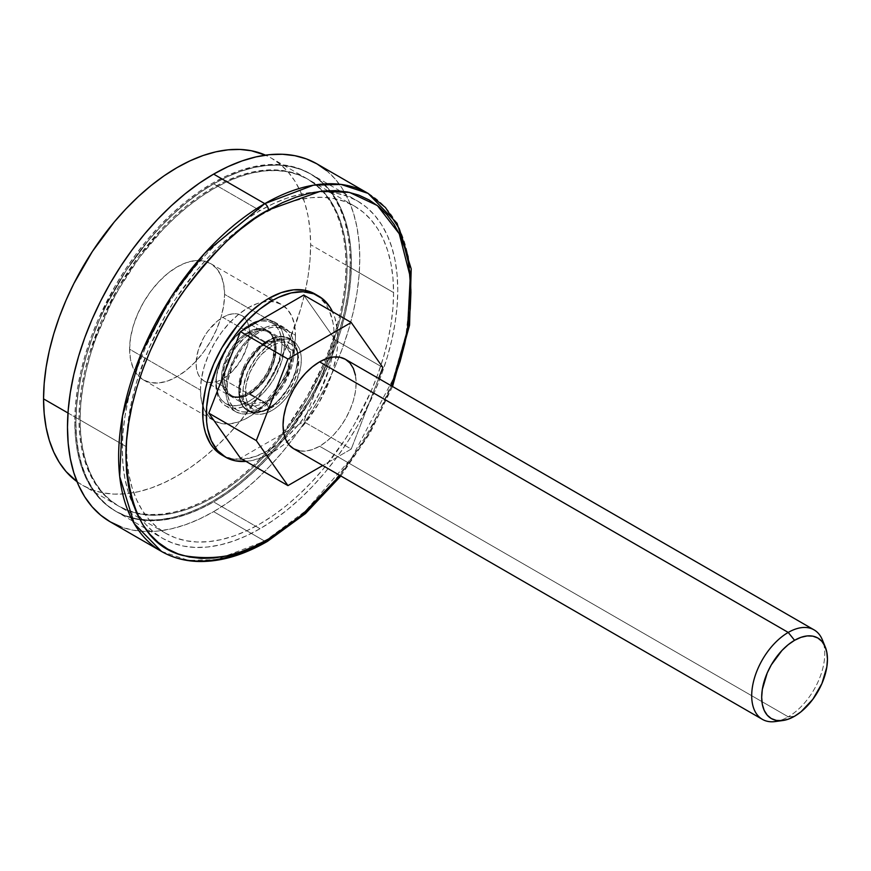 <?xml version="1.0" encoding="UTF-8"?>
<svg xmlns="http://www.w3.org/2000/svg" width="871" height="871" viewBox="0 0 871 871"><rect width="100%" height="100%" fill="white"/><g stroke="black" fill="none" stroke-linecap="round" stroke-linejoin="round"><path stroke-width="0.65" stroke-dasharray="4.36 3.27" d="M775.201 721.558A51.672 29.832 120 0 0 788.233 716.811L794.57 716.245L788.233 716.811A51.672 29.832 -60 0 1 779.207 720.72M272.09 345.831L222.758 317.349A37.725 21.775 120 0 0 198.12 350.588A37.725 21.775 120 0 0 203.901 380.812A37.725 21.775 120 0 0 222.758 378.95L272.09 407.421A37.725 21.775 -60 0 1 253.232 409.294A37.725 21.775 -60 0 1 247.451 379.07A37.725 21.775 -60 0 1 272.09 345.831L261.877 354.062L257.272 359.571L249.912 372.32L245.927 385.722L245.927 397.731L247.451 402.642L249.912 406.539L253.232 409.294L257.272 410.785L261.877 410.97L266.885 409.838L277.294 403.828L282.291 399.19L286.907 393.681L294.267 380.932L298.252 367.529L298.252 355.51L296.728 350.61L294.267 346.712L290.947 343.958L286.907 342.466L282.291 342.281L277.294 343.414L272.09 345.831A37.725 21.775 -60 0 1 290.947 343.958A37.725 21.775 -60 0 1 296.728 374.182A37.725 21.775 -60 0 1 272.09 407.421L222.758 378.95A37.725 21.775 120 0 0 247.408 345.711A37.725 21.775 120 0 0 241.626 315.476A37.725 21.775 120 0 0 222.758 317.349L272.09 345.831M293.756 448.794A51.672 29.832 120 0 0 319.592 446.235L788.233 716.811L319.592 446.235L326.712 441.314L333.571 434.956L339.886 427.411L345.417 418.962L349.968 409.947L353.343 400.704L355.422 391.591L356.119 382.957L355.422 375.129M303.729 295.073L335.368 340.093L328.421 358.014L303.729 421.64L240.45 458.179L303.729 421.64L351.231 449.066L322.716 465.517L351.231 449.066L303.729 421.64L335.368 340.093L382.87 367.508L335.368 340.093L303.729 295.073M378.624 378.471L351.231 449.066L378.624 378.471M299.286 450.851L305.601 451.102L312.46 449.545L319.592 446.235A51.672 29.832 120 0 0 353.343 400.704A51.672 29.832 120 0 0 345.417 359.298M823.639 643.745A51.672 29.832 -60 0 1 788.233 716.811A51.672 29.832 120 0 0 822.366 639.858M222.758 317.349L227.962 314.932L232.971 313.8L237.587 313.985L241.626 315.476L244.936 318.231L247.408 322.139L248.921 327.039L249.433 332.744L247.408 345.711L241.626 359.037L232.971 370.708L222.758 378.95L217.565 381.356L212.557 382.5L207.94 382.315L203.901 380.812L200.591 378.058L198.12 374.16L196.606 369.26L196.095 363.545L198.12 350.588L203.901 337.262L207.94 331.1L217.565 320.942L222.758 317.349M272.09 342.869A41.34 23.865 -60 0 1 292.754 340.822A41.34 23.865 -60 0 1 299.091 373.953A41.34 23.865 -60 0 1 272.09 410.372L268.431 408.27A41.34 23.865 120 0 0 295.443 371.841A41.34 23.865 120 0 0 289.107 338.721A41.34 23.865 120 0 0 268.431 340.768L272.09 342.869L277.795 340.234L283.271 338.982L288.323 339.189L292.754 340.822L296.39 343.838L299.091 348.117L300.756 353.484L301.322 359.745L300.756 366.658L296.39 381.346L288.323 395.314L283.271 401.346L277.795 406.43L272.09 410.372L266.384 413.017L260.908 414.269L255.845 414.063L251.425 412.419L247.789 409.403L245.089 405.135L243.423 399.756L242.857 393.496L243.423 386.593L247.789 371.906L255.845 357.937L266.384 346.81L272.09 342.869L268.431 340.768L274.136 338.122L279.624 336.87L284.675 337.077L289.107 338.721L292.743 341.737L295.443 346.005L297.098 351.383L297.664 357.643L297.098 364.546L295.443 371.841L289.107 386.452L279.624 399.245L274.136 404.329L268.431 408.27L262.737 410.916L257.25 412.157L252.198 411.95L247.767 410.317L244.13 407.301L241.43 403.023L239.765 397.655L239.209 391.395L239.765 384.481L244.13 369.794L252.198 355.825L257.25 349.794L268.431 340.768A41.34 23.865 120 0 0 241.43 377.187A41.34 23.865 120 0 0 247.767 410.317A41.34 23.865 120 0 0 268.431 408.27L272.09 410.372A41.34 23.865 -60 0 1 251.425 412.419A41.34 23.865 -60 0 1 245.089 379.299A41.34 23.865 -60 0 1 272.09 342.869M316.728 295.084A93.012 53.697 120 0 1 328.694 370.164A93.012 53.697 120 0 1 268.431 450.459L255.606 456.404L243.27 459.202L231.893 458.756L221.931 455.065A93.012 53.697 120 0 0 268.431 450.459L272.09 452.561A93.012 53.697 -60 0 1 246.025 461.39L252.993 460.313L265.644 455.925L278.535 448.478L284.915 443.698L297.261 432.256L303.086 425.701L318.59 403.48L330.087 378.939L332.853 370.611L336.587 354.203L337.534 346.277L337.534 331.394L335.019 318.242L332.472 311.666A93.012 53.697 -60 0 1 272.09 452.561L268.431 450.459L281.268 441.586L287.528 436.164L299.439 423.589L310.152 409.13L319.276 393.344L329.194 368.498L331.372 360.224L333.887 344.176L333.887 329.282L332.94 322.455L329.194 310.37L326.44 305.231L319.276 296.989L314.943 293.973M268.431 340.343C259.776 343.969 239.242 366.07 238.839 391.602C239.242 416.665 259.776 415.064 268.431 408.684A5.172 2.983 -120 0 0 264.784 402.358L246.439 404.177L239.035 390.894L242.944 368.858L264.784 342.455A5.172 2.983 -120 0 0 267.364 342.706A5.172 2.983 -120 0 0 268.431 340.343L274.213 337.665L279.765 336.402L284.882 336.609L289.357 338.275L293.037 341.323L295.781 345.656L297.457 351.089L298.034 357.426L295.781 371.808L293.037 379.299L284.882 393.442L274.213 404.699L268.431 408.684L262.661 411.362L257.108 412.625L251.991 412.419L247.506 410.764L243.826 407.704L241.093 403.382L239.405 397.938L238.839 391.602L239.405 384.612L241.093 377.219L247.506 362.434L257.108 349.478L268.431 340.343A5.172 2.983 60 0 1 267.364 342.706A5.172 2.983 60 0 1 264.784 342.455A36.691 21.176 -60 0 1 283.129 340.637A36.691 21.176 -60 0 1 288.747 370.033A36.691 21.176 -60 0 1 264.784 402.358L250.162 393.921A36.691 21.176 120 0 0 274.136 361.596A36.691 21.176 120 0 0 268.508 332.199A36.691 21.176 120 0 0 250.162 334.018L264.784 342.455L250.162 334.018L245.11 337.513L235.758 347.387L228.594 359.777L226.199 366.343L224.228 378.95L224.729 384.503L226.199 389.272L228.594 393.061L231.828 395.739L235.758 397.198L240.244 397.372L245.11 396.272L255.225 390.426L264.577 380.551L268.508 374.563L274.136 361.596L276.107 348.988L275.606 343.435L274.136 338.667L271.741 334.878L268.508 332.199L264.577 330.74L260.091 330.566L255.225 331.666L250.162 334.018A36.691 21.176 120 0 0 226.199 366.343A36.691 21.176 120 0 0 231.828 395.739A36.691 21.176 120 0 0 250.162 393.921L264.784 402.358A36.691 21.176 -60 0 1 246.439 404.177A36.691 21.176 -60 0 1 240.81 374.78A36.691 21.176 -60 0 1 264.784 342.455L283.129 340.637L290.533 353.92L286.624 375.956L264.784 402.358A5.172 2.983 60 0 1 268.431 408.684C277.087 405.069 297.621 382.957 298.034 357.426C297.621 332.374 277.087 333.974 268.431 340.343M161.44 551.397L188.539 560.401L216.062 559.639L264.784 541.163A5.172 2.983 -120 0 0 267.364 541.424M260.026 330.011L250.162 324.306A48.569 28.046 120 0 0 218.436 367.116A48.569 28.046 120 0 0 225.883 406.028A48.569 28.046 120 0 0 250.162 403.621L260.026 409.326A48.569 28.046 -60 0 1 235.747 411.733A48.569 28.046 -60 0 1 228.3 372.81A48.569 28.046 -60 0 1 260.026 330.011L253.33 334.638L246.885 340.615L240.951 347.703L235.747 355.64L228.3 372.81L226.351 381.378L225.687 389.489L226.351 396.849L228.3 403.164L231.479 408.183L235.747 411.733L240.951 413.66L246.885 413.888L253.33 412.429L260.026 409.326L266.733 404.688L273.178 398.711L279.112 391.623L284.316 383.686L291.763 366.517L293.712 357.948L294.376 349.837L293.712 342.477L291.763 336.173L288.584 331.143L284.316 327.605L279.112 325.678L273.178 325.438L266.733 326.897L260.026 330.011A48.569 28.046 -60 0 1 284.316 327.605A48.569 28.046 -60 0 1 291.763 366.517A48.569 28.046 -60 0 1 260.026 409.326L250.162 403.621A48.569 28.046 120 0 0 281.899 360.823A48.569 28.046 120 0 0 274.452 321.9A48.569 28.046 120 0 0 250.162 324.306L260.026 330.011M213.635 501.925A194.799 112.468 120 0 0 340.888 330.272A194.799 112.468 120 0 0 311.023 174.167A194.799 112.468 120 0 0 213.635 183.825L260.026 210.608A194.799 112.468 -60 0 1 357.426 200.961A194.799 112.468 -60 0 1 387.29 357.056A194.799 112.468 -60 0 1 260.026 528.719L213.635 501.925L227.135 493.367L240.505 483.361L253.613 471.995L266.341 459.387L278.557 445.658L290.152 430.938L311.034 399.114L328.16 365.112L335.106 347.714L340.888 330.272L345.439 312.939L348.727 295.911L350.708 279.319L351.372 263.347L350.708 248.137L348.727 233.842L345.439 220.603L340.888 208.539L335.106 197.761L328.16 188.386L320.103 180.493L311.034 174.167L301.018 169.475L290.152 166.448L278.557 165.109L266.341 165.49L253.613 167.58L240.505 171.358L227.135 176.791L213.635 183.825L200.123 192.382L186.753 202.388L173.645 213.754L160.917 226.362L148.701 240.091L126.241 270.369L107.155 303.446L99.098 320.637L92.152 338.035L86.371 355.477L81.82 372.81L78.532 389.838L76.55 406.43L75.886 422.402L76.55 437.612L78.532 451.897L81.82 465.147L86.371 477.21L92.152 487.989L99.098 497.363L107.155 505.256L116.235 511.571L126.241 516.274L137.106 519.301L148.701 520.64L160.917 520.259L173.645 518.169L186.753 514.391L200.123 508.958L213.635 501.925L260.026 528.719A194.799 112.468 -60 0 1 162.637 538.365A194.799 112.468 -60 0 1 132.773 382.271A194.799 112.468 -60 0 1 260.026 210.608L213.635 183.825A194.799 112.468 120 0 0 86.371 355.477A194.799 112.468 120 0 0 116.235 511.571A194.799 112.468 120 0 0 213.635 501.925L200.123 508.958L186.753 514.391L173.645 518.169L160.917 520.259L148.701 520.64L137.106 519.301L126.241 516.274L116.235 511.571L107.155 505.256L99.098 497.363L92.152 487.989L86.371 477.21L81.82 465.147L78.532 451.897L76.55 437.612L75.886 422.402A194.799 112.468 -60 0 1 160.917 226.362A194.799 112.468 -60 0 1 311.023 174.167A194.799 112.468 -60 0 1 351.372 263.347L350.273 262.715A194.799 112.468 120 0 0 309.934 173.536A194.799 112.468 120 0 0 159.818 225.731A194.799 112.468 120 0 0 74.786 421.771L75.886 422.402L76.55 406.43L78.532 389.838L81.82 372.81L86.371 355.477L92.152 338.035L99.098 320.637L107.155 303.446L126.241 270.369L148.701 240.091L160.917 226.362L173.645 213.754L186.753 202.388L200.123 192.382L213.635 183.825L227.135 176.791L240.505 171.358L253.613 167.58L266.341 165.49L278.557 165.109L290.152 166.448L301.018 169.475L311.034 174.167L320.103 180.493L328.16 188.386L335.106 197.761L340.888 208.539L345.439 220.603L348.727 233.842L350.708 248.137L351.372 263.347L350.708 279.319L348.727 295.911L345.439 312.939L340.888 330.272L335.106 347.714L328.16 365.112L320.103 382.304L311.034 399.114L290.152 430.938L278.557 445.658L266.341 459.387L253.613 471.995L240.505 483.361L227.135 493.367L213.635 501.925M110.29 521.871A206.688 119.327 120 0 0 213.635 511.636L264.784 541.163L213.635 511.636A206.688 119.327 120 0 0 348.65 329.499A206.688 119.327 120 0 0 316.968 163.879M339.995 475.49L358.83 449.512L369.195 432.691L378.58 415.304L391.656 385.995L367.769 435.141L339.995 475.49M368.117 193.416A206.688 119.327 -60 0 1 399.8 359.026A206.688 119.327 -60 0 1 264.784 541.163L305.416 511.048L351.884 457.634L393.115 379.037L406.038 334.159L410.916 290.152M326.603 170.585L335.15 178.958L342.521 188.909L348.65 200.341L353.484 213.145L356.968 227.189L359.07 242.367L359.777 258.491L359.07 275.443L356.968 293.037L353.484 311.121L348.65 329.499L342.521 348.008L335.15 366.473L326.603 384.71L316.968 402.544L306.342 419.8L294.823 436.317L282.52 451.929L269.553 466.497L256.052 479.867L242.138 491.93L227.952 502.545L213.635 511.636L199.307 519.094L185.12 524.854L171.206 528.86L157.705 531.07L144.738 531.484L132.436 530.069L120.917 526.857M260.026 528.719L246.526 535.752L233.156 541.174L220.047 544.952L207.32 547.042L195.104 547.424L183.509 546.095L172.643 543.069L162.627 538.365L153.557 532.039L145.501 524.157L138.554 514.772L132.773 504.004L128.222 491.941L124.934 478.691L122.953 464.395L122.288 449.186L122.953 433.214L124.934 416.632L128.222 399.593L132.773 382.271L138.554 364.818L145.501 347.42L162.627 313.429L172.643 297.163L183.509 281.594L195.104 266.874L207.32 253.145L220.047 240.548L233.156 229.182L246.526 219.165L260.026 210.608L273.538 203.585L286.907 198.153L300.016 194.375L312.743 192.284L324.959 191.903L336.554 193.231L347.42 196.258L357.437 200.961L366.506 207.287L374.563 215.17L381.509 224.555L387.29 235.322L391.841 247.386L395.129 260.636L397.111 274.931L397.775 290.141L397.111 306.113L395.129 322.695L391.841 339.734L387.29 357.056L381.509 374.508L374.563 391.906L357.437 425.897L347.42 442.163L336.554 457.732L324.959 472.452L312.743 486.181L300.016 498.789L286.907 510.145L273.538 520.161L260.026 528.719M250.162 403.621L243.466 406.735L237.021 408.194L231.087 407.955L225.883 406.028L221.615 402.489L218.436 397.459L216.476 391.155L215.823 383.795L216.476 375.684L218.436 367.116L225.883 349.946L231.087 342.009L237.021 334.921L243.466 328.944L250.162 324.306L256.869 321.203L263.314 319.744L269.248 319.973L274.452 321.9L278.72 325.449L281.899 330.468L283.848 336.783L284.512 344.143L283.848 352.254L281.899 360.823L274.452 377.992L269.248 385.929L263.314 393.017L256.869 398.994L250.162 403.621M221.484 377.992A37.464 21.633 120 0 0 229.247 395.14A37.464 21.633 120 0 0 258.11 385.113A37.464 21.633 120 0 0 274.463 347.409L275.563 348.041A37.464 21.633 -60 0 1 259.21 385.744A37.464 21.633 -60 0 1 230.336 395.782A37.464 21.633 -60 0 1 222.584 378.624L221.484 377.992L221.996 371.732L225.948 358.427L233.254 345.765L237.837 340.3L242.802 335.683L253.145 329.717L258.11 328.596L262.694 328.77L266.7 330.261L269.999 332.994L272.449 336.87L273.951 341.737L274.463 347.409L272.449 360.278L266.7 373.517L258.11 385.113L247.974 393.289L242.802 395.684L237.837 396.817L233.254 396.632L229.247 395.14L225.948 392.407L223.499 388.542L221.996 383.665L221.484 377.992L222.584 378.624A37.464 21.633 -60 0 1 238.937 340.931A37.464 21.633 -60 0 1 267.8 330.893A37.464 21.633 -60 0 1 275.563 348.041L274.463 347.409A37.464 21.633 120 0 0 266.7 330.261A37.464 21.633 120 0 0 237.837 340.3A37.464 21.633 120 0 0 221.484 377.992M129.594 349.206A67.176 38.781 120 0 0 143.508 379.952A67.176 38.781 120 0 0 195.267 361.955A67.176 38.781 120 0 0 224.587 294.354L295.476 335.281A67.176 38.781 -60 0 1 266.156 402.881A67.176 38.781 -60 0 1 214.386 420.878A67.176 38.781 -60 0 1 200.472 390.121L129.594 349.206L130.508 337.981L133.209 326.124L137.596 314.104L143.508 302.389L150.705 291.415L158.914 281.605L167.831 273.342L177.096 266.929L186.361 262.639L195.267 260.614L203.476 260.941L210.684 263.608L216.585 268.508L220.973 275.454L223.673 284.186L224.587 294.354L223.673 305.579L220.973 317.436L216.585 329.445L210.684 341.171L203.476 352.145L195.267 361.955L186.361 370.219L177.096 376.62L167.831 380.921L158.914 382.946L150.705 382.619L143.508 379.952L137.596 375.053L133.209 368.106L130.508 359.375L129.594 349.206L200.472 390.121A67.176 38.781 -60 0 1 229.802 322.52A67.176 38.781 -60 0 1 281.562 304.534A67.176 38.781 -60 0 1 295.476 335.281L224.587 294.354A67.176 38.781 120 0 0 210.673 263.608A67.176 38.781 120 0 0 158.914 281.605A67.176 38.781 120 0 0 129.594 349.206M346.081 265.143L310.631 244.675A188.855 109.038 120 0 0 271.523 158.228A188.855 109.038 120 0 0 265.481 155.158L271.523 158.228L280.32 164.358L288.127 172.001L294.866 181.092L300.473 191.533L304.883 203.237L308.073 216.073L309.989 229.933L310.631 244.675L346.081 265.143L345.428 280.625L343.512 296.706L340.321 313.222L335.912 330.022L330.305 346.93L323.566 363.806L306.962 396.762L286.722 427.617L275.486 441.891L263.641 455.195L251.294 467.422L238.589 478.44L225.622 488.141L212.535 496.448L199.448 503.253L186.481 508.522L173.764 512.181L161.429 514.206L149.583 514.576L138.337 513.291L127.819 510.352L118.108 505.801L109.3 499.66L101.493 492.017L94.765 482.926L89.158 472.485L84.737 460.781L81.558 447.944L79.631 434.085L78.989 419.343A188.855 109.038 -60 0 1 161.429 229.28A188.855 109.038 -60 0 1 306.962 178.686A188.855 109.038 -60 0 1 346.081 265.143A188.855 109.038 -60 0 1 263.641 455.195A188.855 109.038 -60 0 1 118.108 505.801A188.855 109.038 -60 0 1 78.989 419.343L79.631 403.85L81.558 387.78L84.737 371.264L89.158 354.464L101.493 320.68L118.108 287.724L138.337 256.858L161.429 229.28L173.764 217.064L186.481 206.046L199.448 196.334L212.535 188.038L225.622 181.222L238.589 175.964L251.294 172.295L263.641 170.27L275.486 169.899L286.722 171.195L297.251 174.135L306.962 178.686L315.759 184.815L323.566 192.469L330.305 201.549L335.912 212.001L340.321 223.695L343.512 236.542L345.428 250.402L346.081 265.143M67.982 412.985L78.989 419.343L67.982 412.985M393.572 292.569L347.17 265.775A188.855 109.038 120 0 0 308.062 179.317A188.855 109.038 120 0 0 162.529 229.911A188.855 109.038 120 0 0 80.088 419.974L126.491 446.769A188.855 109.038 -60 0 1 208.931 256.705A188.855 109.038 -60 0 1 354.464 206.111A188.855 109.038 -60 0 1 393.572 292.569L392.93 308.051L391.003 324.132L387.824 340.648L383.403 357.448L377.807 374.356L371.068 391.231L354.464 424.188L344.753 439.953L322.978 469.317L311.132 482.621L298.797 494.848L286.08 505.866L273.124 515.567L260.026 523.863L246.939 530.679L233.983 535.948L221.267 539.606L208.931 541.631L197.075 542.002L185.839 540.717L175.311 537.777L165.599 533.215L156.802 527.086L148.995 519.443L142.256 510.352L136.649 499.91L132.24 488.206L129.05 475.37L127.133 461.51L126.491 446.769L127.133 431.276L129.05 415.195L132.24 398.678L136.649 381.879L148.995 348.095L165.599 315.15L175.311 299.374L197.075 270.01L208.931 256.705L221.267 244.479L233.983 233.461L246.939 223.76L260.026 215.464L273.124 208.648L286.08 203.379L298.797 199.72L311.132 197.695L322.978 197.325L334.224 198.61L344.753 201.549L354.464 206.111L363.261 212.241L371.068 219.884L377.807 228.975L383.403 239.427L387.824 251.12L391.003 263.957L392.93 277.816L393.572 292.569A188.855 109.038 -60 0 1 311.132 482.621A188.855 109.038 -60 0 1 165.599 533.215A188.855 109.038 -60 0 1 126.491 446.769L80.088 419.974A188.855 109.038 120 0 0 119.196 506.432A188.855 109.038 120 0 0 264.73 455.838A188.855 109.038 120 0 0 347.17 265.775L393.572 292.569M216.182 382.325A46.501 26.849 120 0 0 225.818 403.611A46.501 26.849 120 0 0 261.659 391.155A46.501 26.849 120 0 0 281.954 344.35L292.917 350.675A46.501 26.849 -60 0 1 272.612 397.481A46.501 26.849 -60 0 1 236.781 409.936A46.501 26.849 -60 0 1 227.146 388.651L216.182 382.325L227.146 388.651A46.501 26.849 -60 0 1 247.451 341.846A46.501 26.849 -60 0 1 283.282 329.39A46.501 26.849 -60 0 1 292.917 350.675L281.954 344.35A46.501 26.849 120 0 0 272.318 323.065A46.501 26.849 120 0 0 236.487 335.52A46.501 26.849 120 0 0 216.182 382.325L216.814 374.552L221.724 358.025L230.804 342.314L242.65 329.793L249.073 325.362L255.486 322.39L261.659 320.985L267.343 321.214L272.318 323.065L276.412 326.451L279.449 331.263L281.322 337.306L281.954 344.35L281.322 352.124L276.412 368.64L267.343 384.361L261.659 391.155L255.486 396.871L249.073 401.302L242.65 404.286L236.487 405.679L230.804 405.451L225.818 403.611L221.724 400.214L218.686 395.401L216.814 389.359L216.182 382.325M227.146 388.651L227.777 395.695L229.65 401.738L232.688 406.539L236.781 409.936L241.768 411.787L247.451 412.005L253.613 410.611L260.026 407.639L266.45 403.197L272.612 397.481L283.282 383.088L290.413 366.658L292.286 358.449L292.917 350.675L292.286 343.631L290.413 337.589L287.376 332.787L283.282 329.39L278.295 327.54L272.612 327.322L266.45 328.715L260.026 331.699L253.613 336.13L247.451 341.846L241.768 348.64L232.688 364.35L227.777 380.877L227.146 388.651M80.088 419.974L80.731 434.716L82.658 448.576L85.837 461.412L90.257 473.116L95.854 483.557L102.593 492.648L110.399 500.302L119.196 506.432L128.908 510.983L139.436 513.923L150.683 515.218L162.529 514.848L174.864 512.812L187.581 509.154L200.537 503.895L213.635 497.08L226.721 488.773L239.677 479.072L252.394 468.054L264.73 455.838L276.586 442.522L298.35 413.159L308.062 397.394L324.665 364.437L337.012 330.653L341.421 313.854L344.611 297.338L346.527 281.257L347.17 265.775L346.527 251.033L344.611 237.173L341.421 224.326L337.012 212.633L331.405 202.192L324.665 193.101L316.859 185.447L308.062 179.317L298.35 174.766L287.822 171.827L276.586 170.531L264.73 170.901L252.394 172.926L239.677 176.595L226.721 181.854L213.635 188.669L200.537 196.966L187.581 206.677L174.864 217.696L162.529 229.911L139.436 257.489L119.196 288.355L110.399 304.643L95.854 338.177L90.257 355.096L85.837 371.895L82.658 388.412L80.731 404.492L80.088 419.974M351.372 263.347A194.799 112.468 -60 0 1 266.341 459.387A194.799 112.468 -60 0 1 116.235 511.571A194.799 112.468 -60 0 1 75.886 422.402L74.786 421.771A194.799 112.468 120 0 0 115.135 510.939A194.799 112.468 120 0 0 265.241 458.756A194.799 112.468 120 0 0 350.273 262.715L351.372 263.347M74.786 421.771L75.45 436.97L77.432 451.265L80.72 464.515L85.271 476.579L91.052 487.357L97.998 496.731L106.055 504.614L115.135 510.939L125.152 515.643L136.007 518.67L147.602 519.998L159.818 519.617L172.545 517.526L185.665 513.748L199.034 508.326L212.535 501.293L226.035 492.736L239.405 482.719L252.514 471.363L265.241 458.756L277.468 445.027L289.063 430.307L309.934 398.472L319.015 381.672L334.018 347.083L339.788 329.641L344.35 312.308L347.627 295.269L349.619 278.687L350.273 262.715L349.619 247.506L347.627 233.21L344.35 219.971L339.788 207.897L334.018 197.129L327.06 187.755L319.015 179.862L309.934 173.536L299.918 168.843L289.063 165.806L277.468 164.477L265.241 164.859L252.514 166.949L239.405 170.727L226.035 176.16L212.535 183.182L199.034 191.751L185.665 201.756L172.545 213.123L159.818 225.731L147.602 239.46L136.007 254.18L125.152 269.738L115.135 286.004L97.998 319.995L91.052 337.404L85.271 354.845L80.72 372.167L77.432 389.206L75.45 405.799L74.786 421.771M76.986 481.641A188.855 109.038 120 0 0 82.669 485.332A188.855 109.038 120 0 0 228.202 434.738A188.855 109.038 120 0 0 310.631 244.675L309.989 260.168L308.073 276.249L304.883 292.765L300.473 309.564L288.127 343.348L271.523 376.294L261.812 392.07L240.048 421.433L228.202 434.738L215.856 446.965L203.15 457.983L190.183 467.683L177.096 475.98L163.998 482.795L151.042 488.065L138.326 491.723L125.99 493.748L114.145 494.118L102.898 492.834L92.37 489.894L82.669 485.332L76.986 481.641M200.472 390.121L201.386 400.301L204.097 409.022L208.485 415.979L214.386 420.878L221.582 423.546L229.802 423.872L238.708 421.847L247.974 417.547L257.239 411.145L266.156 402.881L274.365 393.071L281.562 382.097L287.463 370.371L291.861 358.351L294.561 346.506L295.476 335.281L294.561 325.112L291.861 316.38L287.463 309.434L281.562 304.534L274.365 301.867L266.156 301.54L257.239 303.565L247.974 307.855L238.708 314.257L229.802 322.52L221.582 332.33L214.386 343.316L208.485 355.03L204.097 367.05L201.386 378.896L200.472 390.121M222.584 378.624L223.085 384.307L224.598 389.174L227.048 393.05L230.336 395.782L234.353 397.263L238.937 397.448L243.902 396.316L249.073 393.921L259.21 385.744L267.8 374.149L273.548 360.91L275.563 348.041L275.051 342.368L273.548 337.502L271.099 333.626L267.8 330.893L263.782 329.401L259.21 329.227L254.234 330.349L243.902 336.315L234.353 346.397L230.336 352.526L224.598 365.755L222.584 378.624M253.232 409.294L203.901 380.812M290.947 343.958L241.626 315.476M292.754 340.822L289.107 338.721M251.425 412.419L247.767 410.317M231.828 395.739L246.439 404.177L241.931 398.646C241.158 396.773 238.556 391.123 242.519 376.174C247.691 361.008 255.976 349.859 267.364 342.706C277.555 338.939 282.814 338.253 283.129 340.637L268.508 332.199M235.747 411.733L225.883 406.028M309.934 173.536L357.426 200.961M115.135 510.939L162.637 538.365M284.316 327.605L274.452 321.9M340.866 475.991L370.012 433.159L392.538 386.495M229.247 395.14L230.336 395.782M143.508 379.952L214.386 420.878M306.962 178.686L271.523 158.228M354.464 206.111L308.062 179.317M225.818 403.611L236.781 409.936M272.318 323.065L283.282 329.39M165.599 533.215L119.196 506.432M118.108 505.801L82.669 485.332M210.673 263.608L281.562 304.534M266.7 330.261L267.8 330.893"/><path stroke-width="1.31" d="M779.207 720.72A51.672 29.832 -60 0 1 762.408 719.37A51.672 29.832 -60 0 1 754.482 677.965A51.672 29.832 -60 0 1 788.233 632.433A51.672 29.832 120 0 0 752.304 687.709A51.672 29.832 120 0 0 775.201 721.558L782.833 720.524A46.501 26.849 -60 0 1 762.234 690.061A46.501 26.849 -60 0 1 794.57 640.305L788.233 632.433L319.592 361.857A51.672 29.832 120 0 0 285.83 407.388A51.672 29.832 120 0 0 293.756 448.794L299.286 450.851M355.422 375.129L353.343 368.411L349.968 363.065L345.417 359.298L339.886 357.252L333.571 357.001L326.712 358.558L319.592 361.857L788.233 632.433L794.57 640.305A46.501 26.849 -60 0 1 825.283 646.99A46.501 26.849 -60 0 1 794.57 716.245L800.982 711.814L812.839 699.304L821.908 683.583L826.819 667.066L827.45 659.293L826.819 652.248L824.946 646.206L821.908 641.394L817.815 637.997L812.839 636.157L807.156 635.928L800.982 637.332L794.57 640.305L788.146 644.736L781.984 650.463L771.314 664.845L767.22 672.967L762.31 689.484L761.679 697.257L762.31 704.301L764.183 710.344L767.22 715.156L771.314 718.553L776.301 720.393L781.984 720.622L788.146 719.217L794.57 716.245A46.501 26.849 -60 0 1 782.833 720.524M208.8 413.159L240.45 331.611L303.729 295.073L351.231 322.499L382.87 367.508L378.624 378.471L382.87 367.508L351.231 322.499L303.729 295.073L240.45 331.611L287.942 359.037L351.231 322.499L287.942 359.037L256.303 440.584L287.942 359.037L240.45 331.611L208.8 413.159L256.303 440.584L208.8 413.159L240.45 458.179L208.8 413.159M322.716 465.517L287.942 485.604L256.303 440.584L287.942 485.604L240.45 458.179L287.942 485.604L322.716 465.517M825.283 646.99L822.366 639.858A51.672 29.832 120 0 0 788.233 632.433A51.672 29.832 -60 0 1 814.069 629.875L345.417 359.298A51.672 29.832 120 0 0 319.592 361.857L312.46 366.789L305.601 373.147L299.286 380.692L293.756 389.13L289.205 398.145L285.83 407.388L283.75 416.501L283.053 425.146L283.75 432.963L285.83 439.681L289.205 445.027L293.756 448.794L762.408 719.37M814.069 629.875A51.672 29.832 -60 0 1 823.639 643.745M316.728 295.084A93.012 53.697 120 0 0 314.943 293.973L304.97 290.283L293.603 289.825L281.268 292.623L268.431 298.579A93.012 53.697 120 0 0 207.679 380.529A93.012 53.697 120 0 0 221.931 455.065L225.589 457.177A93.012 53.697 -60 0 1 211.326 382.641A93.012 53.697 -60 0 1 272.09 300.68L268.431 298.579L261.986 302.662L249.346 312.863L237.435 325.438L221.931 347.671L213.754 363.893L207.679 380.529L205.502 388.804L202.987 404.863L202.987 419.746L203.934 426.572L205.502 432.898L210.434 443.796L213.754 448.282L221.931 455.065M246.025 461.39A93.012 53.697 -60 0 1 225.589 457.177L235.551 460.868L246.918 461.314M332.853 312.482L330.087 307.343L322.923 299.101L313.81 293.832L303.086 291.752L291.175 292.928L278.535 297.327L272.09 300.68L259.253 309.553L246.918 320.996L235.551 334.573L225.589 349.772L217.402 366.005L209.149 390.916L206.634 406.964L206.634 421.858L207.581 428.684L211.326 440.77L217.402 450.383L225.589 457.177M318.59 296.075L314.943 293.973A93.012 53.697 120 0 0 268.431 298.579L272.09 300.68A93.012 53.697 -60 0 1 318.59 296.075A93.012 53.697 -60 0 1 332.472 311.666M264.784 203.651L204.783 253.167L171.456 296.412L141.723 352.407L122.517 415.87L119.708 476.568L134.232 523.645L161.44 551.397A206.688 119.327 -60 0 1 129.757 385.777A206.688 119.327 -60 0 1 264.784 203.651L213.635 174.113A206.688 119.327 120 0 0 78.608 356.25A206.688 119.327 120 0 0 110.29 521.871L100.655 515.153L92.108 506.791L84.737 496.84L78.608 485.408L73.774 472.605L70.29 458.549L68.188 443.383L67.481 427.247L68.188 410.306L70.29 392.712L73.774 374.628L78.608 356.25L84.737 337.741L92.108 319.276L100.655 301.039L110.29 283.206L120.917 265.949L132.436 249.433L144.738 233.82L157.705 219.252L171.206 205.872L185.12 193.819L199.307 183.204L213.635 174.113L264.784 203.651A206.688 119.327 -60 0 1 368.117 193.416L341.018 184.412L313.495 185.175L264.784 203.651A5.172 2.983 60 0 1 268.431 209.976A5.172 2.983 -120 0 0 264.784 203.651M267.364 541.424A5.172 2.983 -120 0 0 268.431 539.051C243.662 555.546 215.17 561.033 182.943 555.502C148.353 546.901 129.354 513.988 125.936 456.785C125.38 401.259 152.338 335.161 182.943 292.242C215.17 249.498 243.662 222.083 268.431 209.976L254.463 218.828L240.636 229.193L227.07 240.94L213.907 253.984L201.266 268.181L189.268 283.413L178.032 299.515L167.678 316.336L158.282 333.724L149.954 351.503L142.768 369.511L136.791 387.551L132.076 405.483L128.679 423.099L126.622 440.258L125.936 456.785L126.622 472.518L128.679 487.303L132.076 500.999L136.791 513.487L142.768 524.636L149.954 534.337L158.282 542.491L167.678 549.035L178.032 553.891L189.268 557.026L201.266 558.409L213.907 558.017L227.07 555.85L240.636 551.942L254.463 546.324L268.431 539.051L282.4 530.199L296.238 519.845L309.804 508.087L322.967 495.044L339.995 475.49L301.78 515.229L268.431 539.051A5.172 2.983 60 0 1 267.364 541.424A5.172 2.983 60 0 1 264.784 541.163A206.688 119.327 -60 0 1 161.44 551.397C171.794 557.342 183.291 560.674 195.942 561.392C218.534 562.47 242.345 555.807 267.364 541.424L305.514 513.531L340.866 475.991M391.656 385.995L400.083 361.476L404.797 343.555L408.194 325.928L410.241 308.77L410.927 292.242L410.241 276.521L408.194 261.725L404.797 248.028L400.083 235.54L394.106 224.402L386.909 214.702L378.58 206.536L369.195 199.992L358.83 195.137L347.605 192.001L335.607 190.629L322.967 191.021L309.804 193.177L296.238 197.086L282.4 202.703L268.431 209.976L320.332 191.315L349.532 192.404L377.372 205.556L399.256 233.755L410.274 276.858L407.486 330.196L391.656 385.995M410.916 290.152L408.096 256.629L399.256 228.681L385.439 207.516L368.117 193.416L316.968 163.879A206.688 119.327 120 0 0 213.635 174.113L227.952 166.655L242.138 160.895L256.052 156.889L269.553 154.668L282.52 154.265L294.823 155.68L306.342 158.892L316.968 163.879L326.603 170.585M120.917 526.857L110.29 521.871L161.44 551.397M43.55 398.874L67.982 412.985L43.55 398.874A188.855 109.038 120 0 0 76.986 481.641L66.054 471.559L59.315 462.468L53.719 452.016L49.299 440.323L46.119 427.487L44.192 413.627L43.55 398.874A188.855 109.038 120 0 1 122.19 212.916A188.855 109.038 120 0 1 265.481 155.158L251.284 150.727L240.048 149.442L228.202 149.812L215.856 151.837L203.15 155.495L190.183 160.765L177.096 167.58L163.998 175.877L151.042 185.577L138.326 196.596L125.99 208.822L114.145 222.127L92.37 251.49L73.861 283.554L66.054 300.212L59.315 317.088L53.719 333.996L49.299 350.795L46.119 367.312L44.192 383.392L43.55 398.874M392.538 386.495L409.544 325.231L411.21 268.899L397.067 223.292L368.117 193.416"/></g></svg>
